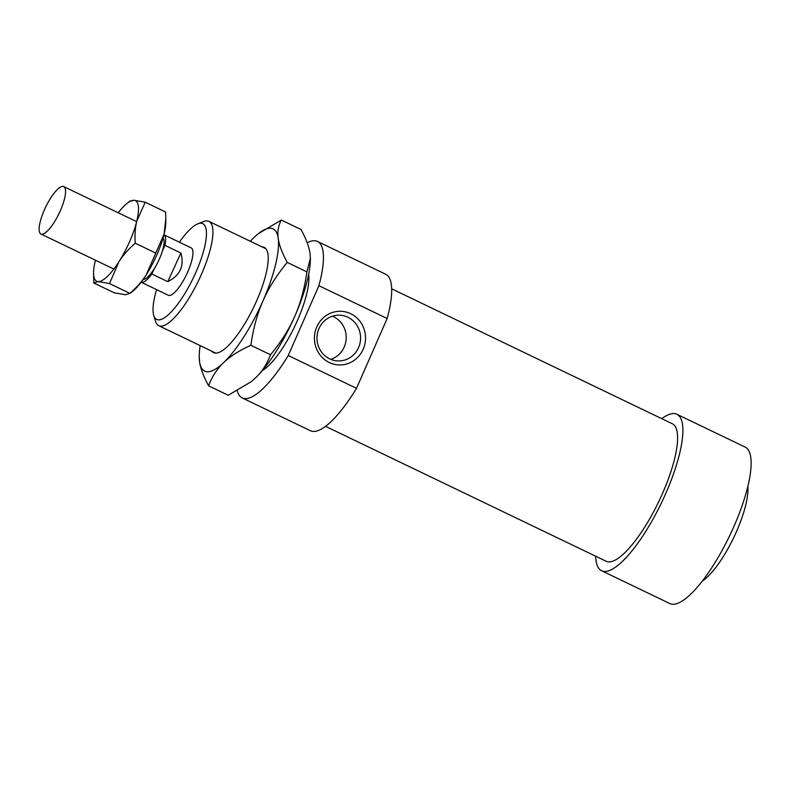 <?xml version="1.0" encoding="UTF-8"?>
<svg xmlns="http://www.w3.org/2000/svg" width="790" height="790" viewBox="0 0 790 790"><rect width="100%" height="100%" fill="white"/><g stroke="black" fill="none" stroke-linecap="round" stroke-linejoin="round"><path stroke-width="1.19" d="M63.259 186.43A26.307 7.426 -64.3 0 0 45.267 207.918A26.307 7.426 -64.3 0 0 40.942 234.018A26.307 7.426 -64.3 0 0 41.436 234.186A26.307 7.426 -64.3 0 0 59.428 212.698A26.307 7.426 -64.3 0 0 63.743 186.598A26.307 7.426 -64.3 0 0 63.259 186.43M164.952 245.354A26.307 7.426 -64.3 0 0 163.935 234.778L191.141 247.853A26.307 7.426 -64.3 0 1 187.763 271.869A26.307 7.426 -64.3 0 1 168.339 295.272L141.133 282.198A26.307 7.426 -64.3 0 0 141.529 282.316A26.307 7.426 -64.3 0 0 151.868 274.012L154.415 268.442A23.157 6.527 -64.3 0 0 162.414 250.934L164.952 245.354L180.88 253.017C184.495 265.865 180.13 275.414 167.786 281.665L151.868 274.012M180.88 253.017L167.786 281.665M162.414 250.934A23.157 6.527 -64.3 0 0 163.066 238.007M143.118 279.482A23.157 6.527 -64.3 0 0 154.415 268.442M318.903 285.694L387.149 318.508L356.507 388.325L288.261 355.51L318.903 285.694A86.821 24.49 -64.3 0 0 317.452 241.444A86.821 24.49 -64.3 0 0 307.172 242.767M387.149 318.508A86.821 24.49 -64.3 0 0 385.698 274.258L317.452 241.444M325.549 426.333L606.187 561.265A76.294 21.518 -64.3 0 0 662.524 493.404A76.294 21.518 -64.3 0 0 672.32 423.746L391.672 288.804M595.66 556.209A86.821 24.49 -64.3 0 0 601.634 570.755L669.871 603.57A86.821 24.49 -64.3 0 0 733.979 526.337A86.821 24.49 -64.3 0 0 745.118 447.071L676.872 414.256A86.821 24.49 -64.3 0 0 661.783 418.68M601.634 570.755A86.821 24.49 -64.3 0 0 665.733 493.523A86.821 24.49 -64.3 0 0 676.872 414.256M702.34 581.065A57.877 16.323 -64.3 0 0 736.527 531.473A57.877 16.323 -64.3 0 0 747.824 486.482M329.637 358.867A22.89 21.794 92.2 0 0 337.903 360.931A22.89 21.794 92.2 0 0 359.973 343.334A22.89 21.794 92.2 0 0 347.916 317.244A22.89 21.794 92.2 0 0 339.661 315.18A22.89 21.794 92.2 0 0 317.59 332.778A22.89 21.794 92.2 0 0 329.637 358.867M330.763 359.371A22.89 21.794 92.2 0 0 346.158 338.979A22.89 21.794 92.2 0 0 333.548 316.691A22.89 21.794 92.2 0 0 332.422 316.188M350.691 313.699A26.84 25.556 -87.8 0 1 363.183 349.259A26.84 25.556 -87.8 0 1 329.272 362.511A26.84 25.556 -87.8 0 1 316.78 326.942A26.84 25.556 -87.8 0 1 350.691 313.699M262.369 370.55A57.877 16.323 -64.3 0 0 297.484 320.365A57.877 16.323 -64.3 0 0 308.643 274.288M153.754 315.427L155.531 321.313A57.877 16.323 -64.3 0 0 158.75 325.697A57.877 16.323 -64.3 0 0 201.489 274.209A57.877 16.323 -64.3 0 0 208.916 221.368A57.877 16.323 -64.3 0 0 203.474 221.595L197.776 223.876A53.147 14.99 115.7 0 1 195.95 272.185A53.147 14.99 115.7 0 1 153.754 315.427A53.147 14.99 115.7 0 1 156.598 289.624M179.399 242.204A53.147 14.99 115.7 0 1 197.776 223.876M237.227 390.823A86.821 24.49 -64.3 0 0 242.204 397.933A86.821 24.49 -64.3 0 0 288.261 355.51M242.204 397.933L310.45 430.748A86.821 24.49 -64.3 0 0 356.507 388.325M261.974 246.875A58.411 16.471 115.7 0 1 267.435 251.783A58.411 16.471 115.7 0 1 256.701 300.684A58.411 16.471 115.7 0 1 219.057 352.409A58.411 16.471 115.7 0 1 211.809 351.204M258.271 233.731L281.359 220.045C278.317 225.585 277.27 231.668 278.208 238.304C279.107 244.91 282.119 252.948 287.244 262.418C276.717 275.127 268.62 287.965 262.961 300.931C257.254 313.867 253.215 328.66 250.864 345.299C239.291 350.503 230.216 356.28 223.629 362.63C217.003 368.95 211.997 376.682 208.6 385.816C203.465 376.346 200.453 368.308 199.554 361.702A78.931 22.268 -64.3 0 0 207.375 371.784A78.931 22.268 -64.3 0 0 223.629 362.63A78.931 22.268 -64.3 0 0 262.961 300.931A78.931 22.268 -64.3 0 0 278.208 238.304A78.931 22.268 -64.3 0 0 270.387 228.221A78.931 22.268 -64.3 0 0 258.103 233.87A78.931 22.268 -64.3 0 0 254.133 237.375A78.931 22.268 -64.3 0 0 250.321 241.276M199.554 361.702L199.228 356.31A78.931 22.268 -64.3 0 0 199.554 361.702M200.156 345.605A78.931 22.268 -64.3 0 0 199.228 356.31M208.6 385.816L228.251 395.267L251.151 381.738L255.476 377.936C262.112 371.616 267.119 363.884 270.516 354.75C281.043 342.04 289.14 329.203 294.808 316.237C300.516 303.291 304.545 288.498 306.905 271.869L310.391 258.34L310.055 253.61C309.157 247.003 306.145 238.965 301.02 229.495L281.359 220.045M310.391 258.34L310.381 259.011A78.931 22.268 115.7 0 1 294.808 316.237A78.931 22.268 115.7 0 1 255.476 377.936A78.931 22.268 115.7 0 1 251.516 381.442A78.931 22.268 115.7 0 1 251.348 381.58M250.864 345.299L270.516 354.75M287.244 262.418L306.905 271.869M129.471 201.618L133.895 200.265L145.232 202.22L136.789 221.052C135.199 227.619 134.685 235.005 135.248 243.202C128.503 249.097 123.062 255.269 118.934 261.727A44.724 12.62 -64.3 0 0 129.688 241.464A44.724 12.62 -64.3 0 0 136.789 221.052A44.724 12.62 -64.3 0 0 133.895 200.265A44.724 12.62 -64.3 0 0 126.933 203.465A44.724 12.62 -64.3 0 0 118.243 212.806M165.821 218.672L165.811 222.158A44.724 12.62 115.7 0 1 164.083 234.176A44.724 12.62 115.7 0 1 156.983 254.587A44.724 12.62 115.7 0 1 146.229 274.851A44.724 12.62 115.7 0 1 132.453 291.54L129.906 293.376C136.65 287.481 142.091 281.309 146.229 274.851L164.083 234.176L165.821 218.672L165.614 212.026L145.232 202.22M95.442 260.226A44.724 12.62 -64.3 0 0 95.304 260.819A44.724 12.62 -64.3 0 0 93.576 272.846A44.724 12.62 -64.3 0 0 98.187 281.605A44.724 12.62 -64.3 0 0 118.934 261.727L109.514 283.571L98.187 281.605L93.763 282.968L93.576 272.846M93.763 282.968L114.155 292.774L125.482 294.739L129.906 293.376L109.514 283.571M135.248 243.202L155.64 253.007M113.839 269.064L40.942 234.018M136.64 221.644L63.743 186.598M265.954 248.791L208.916 221.368M215.789 353.12L158.75 325.697M126.933 203.465L129.975 201.016"/></g></svg>
